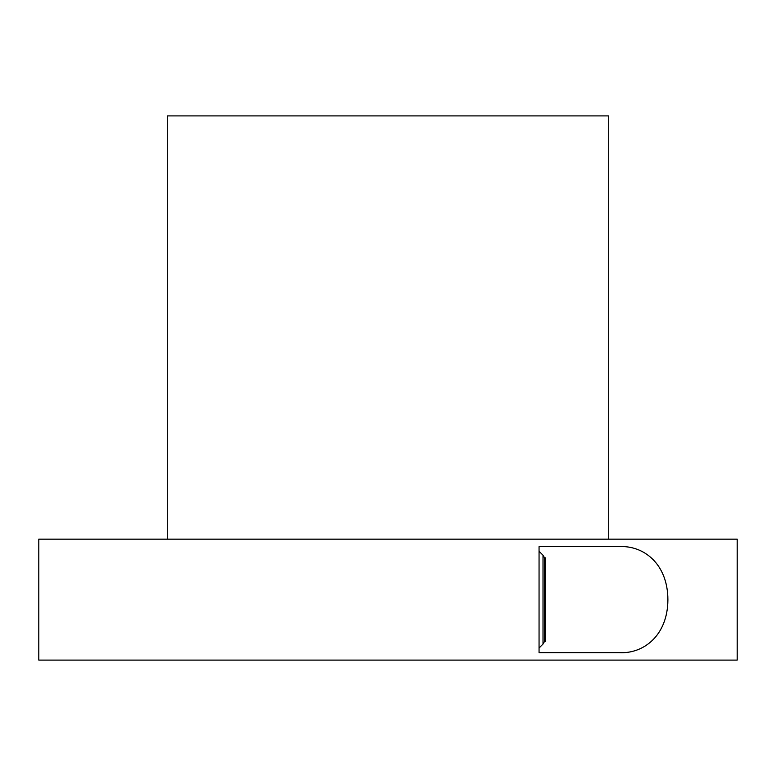 <?xml version="1.0" encoding="UTF-8"?>
<svg xmlns="http://www.w3.org/2000/svg" width="776" height="776" viewBox="0 0 776 776"><rect width="100%" height="100%" fill="white"/><g stroke="black" fill="none" stroke-linecap="round" stroke-linejoin="round"><path stroke-width="1.16" d="M619.064 546.624L539.058 546.624L539.058 652.645L619.064 652.645C643.178 654.09 667.7 635.854 667.893 599.838C667.845 563.648 643.43 545.179 619.064 546.624M737.2 539.165L38.8 539.165L38.8 660.104L737.2 660.104L737.2 539.165M608.704 539.165L608.704 115.896L167.296 115.896L167.296 539.165M544.548 557.866L545.664 557.866L545.664 641.403L544.548 641.403L544.548 557.866L543.016 555.218L539.058 551.261M544.548 641.403L543.016 644.051L543.016 555.218M543.016 644.051L539.058 648.008"/></g></svg>

